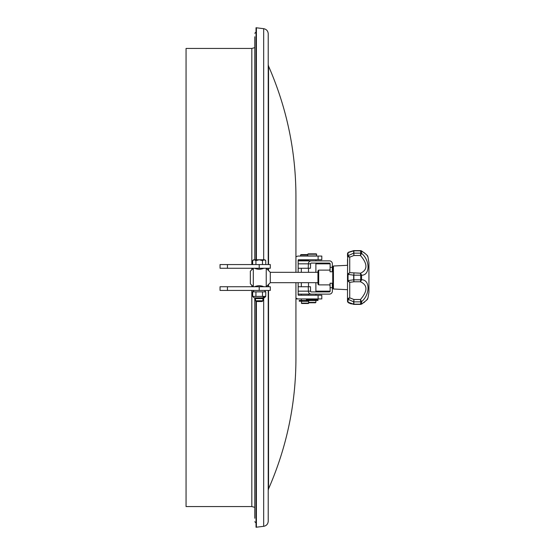 <?xml version="1.0" encoding="UTF-8"?>
<svg xmlns="http://www.w3.org/2000/svg" width="555" height="555" viewBox="0 0 555 555"><rect width="100%" height="100%" fill="white"/><g stroke="black" fill="none" stroke-linecap="round" stroke-linejoin="round"><path stroke-width="0.83" d="M308.407 298.93L295.933 298.93M298.153 260.503L308.497 260.503M316.544 299.665L314.414 299.665L314.352 300.477L317.994 300.477L317.994 299.665L316.544 299.665L316.544 300.477M306.388 299.665L309.967 299.665L310.037 300.477L306.388 300.477L306.388 299.665M307.248 300.477L307.179 301.219L308.497 301.219M299.221 300.408L302.801 300.408L302.87 301.219L299.221 301.219L299.221 300.408M254.78 298.077L254.78 518.238M254.78 36.762L254.78 259.768M316.072 291.909L311.32 291.909A0.742 0.735 -90 0 1 310.578 291.167L310.467 286.734L298.153 286.734M330.156 287.656L332.369 287.656L332.258 283.223L330.038 283.223L330.156 291.167A0.742 0.735 -90 0 1 329.413 291.909L311.32 291.909M316.072 294.122L311.32 294.122A2.955 2.955 -90 0 1 308.365 291.167L308.247 286.734M312.292 260.878L308.309 260.878M315.885 263.833L330.156 263.833A0.742 0.735 -90 0 0 329.413 263.091L311.32 263.091A0.742 0.735 90 0 0 310.578 263.833L310.467 268.266L308.247 268.266L308.365 263.833L310.578 263.833M332.369 287.656L332.369 291.167A2.955 2.955 -90 0 1 329.413 294.122L298.153 294.122M330.156 263.833L330.038 271.777L332.258 271.777L332.369 263.833A2.955 2.955 90 0 0 329.413 260.878L311.32 260.878A2.955 2.955 90 0 0 308.365 263.833L298.153 263.833M298.153 260.878L311.32 260.878M308.309 294.122L301.407 294.122M329.746 284.888L329.684 285.256L329.621 284.888M329.621 270.112L329.684 269.744L329.746 270.112M298.153 268.266L308.247 268.266M306.388 300.408L301.83 300.408L301.83 301.219M307.761 254.592L300.963 254.592L300.588 254.96L307.761 254.96M301.33 303.141L308.719 303.141L308.351 303.509L301.698 303.509L301.33 301.296L308.497 301.296M308.719 303.141L308.719 302.621M315.386 300.477L315.386 299.665L308.996 299.665L308.996 300.477M315.885 299.665L315.885 298.93M315.885 295.232L315.885 294.122M315.885 291.909L315.885 282.675M315.885 272.325L315.885 263.091M315.885 260.878L315.885 259.768M316.627 255.924L307.761 255.924L307.761 254.225L316.627 254.225L316.475 256.07M307.761 254.225L308.129 253.857L316.253 253.857L316.627 254.225M315.885 302.399L315.517 302.773L308.864 302.773L308.497 300.553L315.885 300.553L315.885 302.399L308.497 302.399M298.236 282.675A3.698 1.845 90 0 1 298.153 283.112M254.606 268.273L254.592 268.266C257.673 269.591 260.746 269.591 263.833 268.266L262.903 268.689L262.903 268.266M263.833 286.734C260.753 285.416 257.673 285.416 254.592 286.734M317.953 282.675L270.299 282.675L270.299 272.325L317.953 272.325M250.347 283.778L250.347 271.222L253.302 268.266L253.302 286.734L250.347 283.778M270.299 282.675L266.233 286.734L266.233 268.266L270.299 272.325M265.776 296.391L264.346 297.82L254.079 297.82L252.65 296.391L252.65 291.861L265.776 291.861L265.776 296.391L262.494 296.391L262.494 291.861M252.65 296.391L255.931 296.391L255.931 291.861M264.104 297.272L262.903 296.758M262.494 296.391L255.931 296.391M254.745 297.862L263.68 297.862L262.938 298.597L255.487 298.597L254.745 297.82M255.931 264.569L255.917 260.628L259.213 259.768L262.466 260.628L262.494 264.569M265.762 260.628L264.138 259.768L264.895 259.768L265.762 260.628L265.776 264.569M264.36 259.782L262.494 260.628M259.213 301.518L262.168 301.518L262.903 300.775L255.515 300.775L256.257 301.518L259.213 301.518M264.138 259.768L253.524 259.768L252.65 260.628L252.65 264.569M255.917 260.628L254.287 259.768L252.664 260.628M256.403 259.768L256.403 27.75L256.035 27.75L256.035 259.768M256.035 301.296L256.035 527.25L256.403 527.25L256.403 301.518M268.544 264.569L268.544 66.142C286.699 107.601 295.829 150.96 295.933 196.22L295.933 272.325M295.933 282.675L295.933 358.78C295.829 404.04 286.699 447.399 268.544 488.858L268.225 490.349M263.674 259.768L263.674 28.68C266.483 29.242 268.003 30.955 268.225 33.813L268.225 264.569M268.225 268.266L268.225 270.257M268.225 284.743L268.225 286.734M268.225 290.431L268.225 521.187C268.003 524.045 266.483 525.758 263.674 526.32L256.403 527.208M318.105 256.07L318.105 259.768L321.796 259.768L321.796 256.07L298.521 256.07A4.065 4.065 0 0 0 295.933 257M321.796 298.93L321.796 295.232L318.105 295.232L318.105 298.93L321.796 298.93M298.153 282.675L298.153 294.865A0.368 0.368 0 0 0 298.521 295.232L318.105 295.232M295.933 298A4.065 4.065 0 0 0 298.521 298.93L318.105 298.93M318.105 259.768L298.521 259.768A0.368 0.368 0 0 0 298.153 260.135L298.153 272.325M360.694 250.818L360.459 251.221L360.694 250.818A1.478 1.325 -15.6 0 1 361.548 251.02L361.569 251.103C370.171 258.214 370.171 258.214 361.569 251.103L361.576 251.103A1.478 1.332 180 0 0 360.701 250.846L353.875 250.818L353.923 251.221L353.681 250.832A1.478 1.332 3.3 0 1 353.875 250.818A1.478 1.332 180 0 0 353.681 250.832L353.923 251.221L353.681 250.832L348.103 252.622L353.743 250.61L348.478 252.234L347.77 252.92A1.478 1.006 30.5 0 1 348.103 252.622L348.478 252.234M348.103 252.622L348.041 252.796A1.478 1.346 180 0 0 347.513 253.829L347.513 256.479A1.478 1.2 0 0 1 348.041 255.557L348.103 255.695A1.478 1.311 126.7 0 0 347.673 256.694L349.726 257.159L349.726 272.658L360.459 273.22C367.75 269.897 367.75 263.993 360.459 255.501L360.701 253.115A1.478 1.221 0 0 1 361.569 253.351L360.459 255.501L353.923 255.501L349.726 257.159L348.103 255.695L353.681 253.156A1.478 1.221 -0 0 1 353.875 253.142A1.478 1.214 177.5 0 0 353.681 253.156L353.923 255.501L353.875 253.149L360.694 253.149A1.478 1.207 -168 0 1 361.548 253.427M361.569 303.897C370.171 296.786 370.171 296.786 361.569 303.897L361.548 303.98A1.478 1.325 -164.4 0 1 360.694 304.182L360.701 304.154A1.478 1.332 0 0 0 361.569 303.897L361.569 301.649A1.478 1.221 180 0 1 360.701 301.885L360.694 301.851A1.478 1.207 -12 0 0 361.548 301.573L361.569 301.649C370.185 294.594 370.164 279.671 361.569 279.748L360.694 279.824L361.569 279.748L361.569 275.252L360.694 275.176L361.569 275.252C370.185 275.315 370.164 260.371 361.569 253.351L361.548 251.02L360.632 250.603L364.781 253.115M347.673 280.955L349.726 282.342L349.726 297.841L353.923 299.499L353.681 301.844A1.478 1.214 2.5 0 0 353.875 301.851A1.478 1.221 180 0 1 353.681 301.844L348.103 299.305L349.726 297.841L347.513 298.521L347.513 280.143L348.103 280.566L347.673 280.955L347.513 280.143L347.513 274.857L347.673 274.045L348.103 274.434L347.513 274.857L347.673 256.694M361.548 275.093L360.459 273.22L360.694 275.176L353.875 275.176L353.923 273.22L353.875 275.176L348.103 274.434L349.726 272.658L347.673 274.045M353.875 279.824L353.923 281.78L349.726 282.342L348.103 280.566L353.681 279.824L353.923 281.78L360.459 281.78L360.694 279.824L353.875 279.824L353.875 275.176M361.548 301.573L360.459 299.499C367.75 291.014 367.75 285.11 360.459 281.78L361.548 279.907M360.694 301.851L360.459 299.499L353.923 299.499L353.875 301.858L360.694 301.851M348.422 302.732L353.743 304.39L360.632 304.397M347.673 298.306A1.478 1.311 53.3 0 0 348.103 299.305L348.041 299.443A1.478 1.2 180 0 1 347.513 298.521L347.513 301.171A1.478 1.346 0 0 0 348.041 302.204L353.681 304.168L353.923 303.779L353.875 304.182A1.478 1.332 176.7 0 1 353.681 304.168A1.478 1.332 0 0 0 353.875 304.182L360.694 304.182L360.459 303.779M347.513 298.521L347.77 302.08A1.478 1.006 149.5 0 0 348.103 302.378L347.77 302.08A1.478 1.006 149.5 0 1 347.673 301.788M361.548 303.98L361.361 304.209C370.934 297.244 366.224 299.547 367.944 298.181L368.936 292.277L368.936 262.723L367.944 256.819L367.174 255.591M333.437 288.988L332.736 288.253L332.736 266.747L333.437 266.012L333.437 288.988L347.513 289.689L347.513 295.6M363.331 252.185L363.712 252.449M347.673 253.212A1.478 1.006 30.5 0 1 347.77 252.92L347.513 255.647M362.859 303.127L362.471 303.377M333.437 266.012L347.513 265.311L347.513 259.4M317.953 270.847L317.953 284.153L318.695 284.888L318.695 270.112L317.953 270.847M227.439 286.734L220.051 286.734L220.051 290.431L270.299 290.431L270.299 286.734L227.439 286.734L227.439 290.431M227.439 264.569L220.051 264.569L220.051 268.266L270.299 268.266L270.299 264.569L227.439 264.569L227.439 268.266M251.824 264.569L251.824 48.438L186.064 48.438L186.064 506.562L251.824 506.562L254.78 507.353M307.838 299.665L307.838 300.477M308.219 300.477L308.219 301.219M300.671 300.408L300.671 301.219M298.153 291.167L310.578 291.167M330.156 267.344L332.369 267.344M330.156 291.167L315.885 291.167M263.674 297.917L263.674 526.32M268.544 268.266L268.544 270.569M268.544 284.431L268.544 286.734M268.544 290.431L268.544 488.858M348.041 252.796L348.041 255.557M353.681 250.832L353.681 253.156M353.875 250.818L353.875 253.142M360.701 250.846L360.701 253.115M348.041 274.739L348.041 280.261M353.681 275.176L353.681 279.824M360.701 275.231L360.701 279.769M348.041 299.443L348.041 302.204M353.681 301.844L353.681 304.168M353.875 301.858L353.875 304.182M360.701 301.885L360.701 304.154M259.213 286.734L259.213 290.431M259.213 264.569L259.213 268.266M251.824 285.256L251.824 286.734M251.824 290.431L251.824 506.562M251.824 268.266L251.824 269.744M310.037 300.477L310.037 299.665M314.352 300.477L314.352 299.665M302.87 301.219L302.87 300.408M307.179 301.219L307.179 300.477M256.257 523.185L254.78 521.707M256.257 31.815L254.78 33.293M301.33 300.408L301.33 298.93M301.33 295.232L301.33 294.122M301.33 286.734L301.33 282.675M301.33 272.325L301.33 268.266M301.33 260.878L301.33 260.503M300.588 256.07L300.588 254.96M308.497 299.665L308.497 298.93M308.497 295.232L308.497 294.122M308.497 286.734L308.497 282.675M308.497 272.325L308.497 268.266M308.497 260.878L308.497 259.768M254.079 290.431L252.65 291.861M264.346 290.431L265.776 291.861M255.515 268.266L255.515 268.689M255.515 286.311L255.515 286.734M255.515 298.597L255.515 300.775M262.903 286.311L262.903 286.734M262.903 298.597L262.903 300.775M263.674 28.68L256.403 27.792M268.544 66.142L268.225 64.651M347.77 252.92L347.513 253.829M360.632 250.603L353.743 250.61M366.55 254.828L365.898 254.134M367.306 255.883L367.715 256.348C366.633 256.105 370.49 257.208 361.361 250.791M367.306 299.117L366.806 299.873M366.668 300.033L366.293 300.456M364.649 301.996L363.581 302.815M362.353 303.634L361.361 304.209M351.294 303.925L348.707 302.891M332.736 270.112L332.348 270.112M330.128 270.112L318.695 270.112M332.736 284.888L332.348 284.888M330.128 284.888L318.695 284.888M251.824 48.438L254.78 47.647"/></g></svg>
